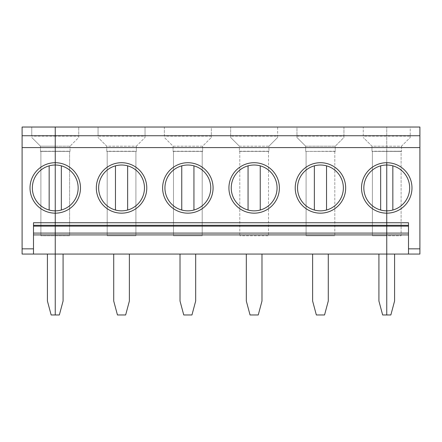 <?xml version="1.0" encoding="UTF-8"?>
<svg xmlns="http://www.w3.org/2000/svg" width="442" height="442" viewBox="0 0 442 442"><rect width="100%" height="100%" fill="white"/><g stroke="black" fill="none" stroke-linecap="round" stroke-linejoin="round"><path stroke-width="0.33" stroke-dasharray="2.21 1.66" d="M33.498 222.74L33.498 254.062M47.421 254.062L55.25 254.062L47.421 254.062L47.421 301.046L51.15 314.969L55.25 314.969L55.25 254.062L22.1 254.062L22.1 127.031L55.25 127.031L55.25 235.79L55.25 151.396L70.04 151.396L55.25 151.219L55.25 136.125L78.742 136.125L78.742 137.473L70.04 146.175L78.742 137.473L78.742 127.031L55.25 127.031L55.25 136.125L31.758 136.125L31.758 127.031L31.758 136.125M40.46 146.175L40.46 151.396L70.04 151.396L70.04 146.175L70.04 151.219L55.25 151.219L69.604 151.396L69.604 235.79L40.896 235.79L69.604 235.79L69.604 151.396L55.25 151.396L55.25 235.79L55.25 151.396L40.896 151.396L40.896 235.79L40.896 151.396L55.25 151.396L40.46 151.396L40.46 146.175L70.04 146.175L55.25 146.175L55.25 127.031L31.758 127.031L55.25 127.031L55.25 151.396L40.46 151.219L55.25 151.219L55.25 146.175L40.46 146.175L31.758 137.473L40.46 146.175M63.079 254.062L63.079 301.046L59.35 314.969L55.25 314.969L55.25 254.062L63.079 254.062L55.25 254.062L55.25 127.031L78.742 127.031L78.742 136.125M49.161 165.844L49.161 210.027M55.25 165.021A22.918 22.918 0 0 0 32.332 187.938A22.918 22.918 0 0 0 55.25 210.851A22.918 22.918 0 0 0 78.168 187.938A22.918 22.918 0 0 0 55.25 165.021M55.25 162.706A25.233 25.233 0 0 0 30.017 187.938A25.233 25.233 0 0 0 55.25 213.171A25.233 25.233 0 0 0 80.483 187.938A25.233 25.233 0 0 0 55.25 162.706M410.242 136.125L410.242 137.473L401.54 146.175L371.96 146.175L363.258 137.473L371.96 146.175L386.75 146.175L386.75 127.031L386.75 136.125L410.242 136.125L410.242 127.031L386.75 127.031L386.75 151.396L401.54 151.396L371.96 151.396L401.54 151.219L371.96 151.219L371.96 146.175L371.96 151.396L386.75 151.396L372.396 151.396L386.75 151.396L386.75 235.79L386.75 151.396L386.75 235.79L401.104 235.79L401.104 151.396L386.75 151.396L401.104 151.396L401.104 235.79L386.75 235.79L386.75 127.031L363.258 127.031L363.258 136.125L386.75 136.125L386.75 146.175L401.54 146.175L410.242 137.473L410.242 127.031L55.25 127.031L55.25 254.062L419.9 254.062L419.9 127.031L386.75 127.031L386.75 254.062L394.579 254.062L386.75 254.062L386.75 314.969L390.85 314.969L394.579 301.046L394.579 254.062M386.75 210.851A22.918 22.918 0 0 0 409.668 187.938A22.918 22.918 0 0 0 386.75 165.021A22.918 22.918 0 0 0 363.832 187.938A22.918 22.918 0 0 0 386.75 210.851M392.839 210.027L392.839 165.844M408.502 222.74L408.502 254.062M401.54 146.175L401.54 151.396L401.54 146.175M386.75 213.171A25.233 25.233 0 0 0 411.983 187.938A25.233 25.233 0 0 0 386.75 162.706A25.233 25.233 0 0 0 361.517 187.938A25.233 25.233 0 0 0 386.75 213.171M363.258 136.125L363.258 127.031L386.75 127.031L386.75 314.969L382.65 314.969L378.921 301.046L378.921 254.062L386.75 254.062L378.921 254.062M145.042 136.125L145.042 127.031L98.058 127.031L98.058 136.125L145.042 136.125L145.042 137.473L136.34 146.175L136.34 151.396L106.76 151.396L136.34 151.396L106.76 151.396L106.76 146.175L98.058 137.473L106.76 146.175L136.34 146.175L136.34 151.219L106.76 151.219L106.76 146.175L136.34 146.175L145.042 137.473L145.042 127.031L98.058 127.031L98.058 136.125M129.379 254.062L113.721 254.062L129.379 254.062L129.379 301.046L125.65 314.969L117.45 314.969L113.721 301.046L113.721 254.062M195.679 254.062L180.021 254.062L195.679 254.062L195.679 301.046L191.95 314.969L183.75 314.969L180.021 301.046L180.021 254.062M261.979 254.062L246.321 254.062L261.979 254.062L261.979 301.046L258.25 314.969L250.05 314.969L246.321 301.046L246.321 254.062M328.279 254.062L312.621 254.062L328.279 254.062L328.279 301.046L324.55 314.969L316.35 314.969L312.621 301.046L312.621 254.062M107.196 151.396L135.904 151.396L135.904 235.79L107.196 235.79L107.196 151.396L107.196 235.79L135.904 235.79L135.904 151.396L107.196 151.396M115.461 165.844L115.461 210.027M121.55 162.706A25.233 25.233 0 0 0 96.317 187.938A25.233 25.233 0 0 0 121.55 213.171A25.233 25.233 0 0 0 146.783 187.938A25.233 25.233 0 0 0 121.55 162.706M144.468 187.938A22.918 22.918 0 0 0 110.091 168.093A22.918 22.918 0 0 0 110.091 207.784A22.918 22.918 0 0 0 144.468 187.938M335.24 151.219L305.66 151.396L335.24 151.396L335.24 146.175L335.24 151.219M296.958 136.125L343.942 136.125L343.942 137.473L335.24 146.175L343.942 137.473L343.942 127.031L296.958 127.031L296.958 137.473L296.958 127.031L343.942 127.031L343.942 136.125M305.66 146.175L335.24 146.175L305.66 146.175L296.958 137.473L305.66 146.175L305.66 151.396L305.66 146.175M306.096 151.396L334.804 151.396L306.096 151.396L306.096 235.79L334.804 235.79L306.096 235.79L306.096 151.396M334.804 151.396L334.804 235.79L334.804 151.396M320.45 162.706A25.233 25.233 0 0 0 295.217 187.938A25.233 25.233 0 0 0 320.45 213.171A25.233 25.233 0 0 0 345.683 187.938A25.233 25.233 0 0 0 320.45 162.706M343.368 187.938A22.918 22.918 0 0 0 308.991 168.093A22.918 22.918 0 0 0 308.991 207.784A22.918 22.918 0 0 0 343.368 187.938M230.658 136.125L230.658 137.473L239.36 146.175L230.658 137.473L230.658 127.031L230.658 136.125L277.642 136.125L277.642 137.473L268.94 146.175L268.94 151.396L239.36 151.396L268.94 151.396L239.36 151.396L239.36 146.175L268.94 146.175L277.642 137.473L277.642 127.031L230.658 127.031L277.642 127.031L277.642 136.125M279.383 187.938A25.233 25.233 0 0 0 254.15 162.706A25.233 25.233 0 0 0 228.917 187.938A25.233 25.233 0 0 0 254.15 213.171A25.233 25.233 0 0 0 279.383 187.938M193.939 210.027L193.939 165.844M202.64 146.175L202.64 151.396L173.06 151.396L202.64 151.396L173.06 151.396L173.06 146.175L164.358 137.473L173.06 146.175L202.64 146.175L202.64 151.219L173.06 151.219L173.06 146.175L202.64 146.175L211.342 137.473L202.64 146.175M248.061 165.844L248.061 210.027M260.239 210.027L260.239 165.844M277.068 187.938A22.918 22.918 0 0 0 242.691 168.093A22.918 22.918 0 0 0 242.691 207.784A22.918 22.918 0 0 0 277.068 187.938M164.358 136.125L164.358 127.031L211.342 127.031L211.342 137.473L211.342 127.031L164.358 127.031L164.358 136.125L211.342 136.125M239.796 151.396L239.796 235.79L239.796 151.396L268.504 151.396L268.504 235.79L239.796 235.79L268.504 235.79L268.504 151.396L239.796 151.396M239.36 146.175L268.94 146.175L268.94 151.219L239.36 151.219L239.36 146.175M202.204 151.396L202.204 235.79L173.496 235.79L173.496 151.396L173.496 235.79L202.204 235.79L202.204 151.396L173.496 151.396L202.204 151.396M213.083 187.938A25.233 25.233 0 0 0 187.85 162.706A25.233 25.233 0 0 0 162.617 187.938A25.233 25.233 0 0 0 187.85 213.171A25.233 25.233 0 0 0 213.083 187.938M127.639 210.027L127.639 165.844M181.761 165.844L181.761 210.027M210.768 187.938A22.918 22.918 0 0 0 176.391 168.093A22.918 22.918 0 0 0 176.391 207.784A22.918 22.918 0 0 0 210.768 187.938M61.339 210.027L61.339 165.844M314.361 165.844L314.361 210.027M326.539 210.027L326.539 165.844M386.75 235.79L372.396 235.79L372.396 151.396L372.396 235.79L386.75 235.79M380.661 165.844L380.661 210.027"/><path stroke-width="0.66" d="M419.9 135.733L55.25 135.733L55.25 127.031L55.25 222.74L408.502 222.74L408.502 248.84L419.9 248.84L419.9 127.031L22.1 127.031L22.1 254.062L55.25 254.062L55.25 233.089L386.75 233.089L386.75 234.923L408.502 234.923M33.498 225.298L55.25 225.298L55.25 222.74L33.498 222.74L33.498 254.062M22.1 135.733L55.25 135.733L55.25 162.706A25.233 25.233 0 0 0 30.017 187.938A25.233 25.233 0 0 0 55.25 213.171L55.25 234.923L386.75 234.923L386.75 254.062L419.9 254.062L419.9 248.84M378.921 254.062L378.921 301.046L382.65 314.969L386.75 314.969L386.75 254.062L55.25 254.062L55.25 314.969L59.35 314.969L63.079 301.046L63.079 254.062M47.421 254.062L47.421 301.046L51.15 314.969L55.25 314.969L55.25 234.923L33.498 234.923M49.161 165.844L49.161 210.027A22.918 22.918 0 0 0 55.25 210.851L55.25 213.171A25.233 25.233 0 0 0 80.483 187.938A25.233 25.233 0 0 0 55.25 162.706L55.25 165.021A22.918 22.918 0 0 0 49.161 210.027M419.9 147.584L22.1 147.584M392.839 165.844A22.918 22.918 0 0 1 392.839 210.027L392.839 165.844A22.918 22.918 0 0 0 386.75 165.021L386.75 162.706A25.233 25.233 0 0 0 361.517 187.938A25.233 25.233 0 0 0 386.75 213.171A25.233 25.233 0 0 0 411.983 187.938A25.233 25.233 0 0 0 386.75 162.706L386.75 165.021A22.918 22.918 0 0 0 380.661 165.844L380.661 210.027A22.918 22.918 0 0 1 380.661 165.844M380.661 210.027A22.918 22.918 0 0 0 386.75 210.851L386.75 225.298L55.25 225.298L55.25 226.133L386.75 226.133L386.75 210.851A22.918 22.918 0 0 0 392.839 210.027M408.502 248.84L408.502 254.062M408.502 225.298L386.75 225.298L386.75 314.969L390.85 314.969L394.579 301.046L394.579 254.062M386.75 210.851L386.75 165.021L386.75 210.851M326.539 210.027L326.539 165.844A22.918 22.918 0 0 1 326.539 210.027A22.918 22.918 0 0 1 297.532 187.938A22.918 22.918 0 0 1 314.361 165.844L314.361 210.027M146.783 187.938A25.233 25.233 0 0 0 108.936 166.087A25.233 25.233 0 0 0 108.936 209.79A25.233 25.233 0 0 0 146.783 187.938M213.083 187.938A25.233 25.233 0 0 0 175.236 166.087A25.233 25.233 0 0 0 175.236 209.79A25.233 25.233 0 0 0 213.083 187.938M279.383 187.938A25.233 25.233 0 0 0 241.536 166.087A25.233 25.233 0 0 0 241.536 209.79A25.233 25.233 0 0 0 279.383 187.938M345.683 187.938A25.233 25.233 0 0 0 307.836 166.087A25.233 25.233 0 0 0 307.836 209.79A25.233 25.233 0 0 0 345.683 187.938M113.721 254.062L113.721 301.046L117.45 314.969L125.65 314.969L129.379 301.046L129.379 254.062M115.461 165.844L115.461 210.027A22.918 22.918 0 0 1 115.461 165.844A22.918 22.918 0 0 1 144.468 187.938A22.918 22.918 0 0 1 127.639 210.027L127.639 165.844M33.498 226.133L55.25 226.133L55.25 233.089L33.498 233.089M408.502 226.133L386.75 226.133L386.75 233.089L408.502 233.089M61.339 165.844A22.918 22.918 0 0 0 55.25 165.021L55.25 210.851A22.918 22.918 0 0 0 61.339 210.027L61.339 165.844A22.918 22.918 0 0 1 61.339 210.027M246.321 254.062L246.321 301.046L250.05 314.969L258.25 314.969L261.979 301.046L261.979 254.062M193.939 210.027L193.939 165.844A22.918 22.918 0 0 1 193.939 210.027A22.918 22.918 0 0 1 164.932 187.938A22.918 22.918 0 0 1 181.761 165.844L181.761 210.027M248.061 165.844L248.061 210.027A22.918 22.918 0 0 1 248.061 165.844A22.918 22.918 0 0 1 277.068 187.938A22.918 22.918 0 0 1 260.239 210.027L260.239 165.844M248.061 210.027A22.918 22.918 0 0 0 260.239 210.027M180.021 254.062L180.021 301.046L183.75 314.969L191.95 314.969L195.679 301.046L195.679 254.062M193.939 165.844A22.918 22.918 0 0 0 181.761 165.844M115.461 210.027A22.918 22.918 0 0 0 127.639 210.027M312.621 254.062L312.621 301.046L316.35 314.969L324.55 314.969L328.279 301.046L328.279 254.062M326.539 165.844A22.918 22.918 0 0 0 314.361 165.844M33.498 248.84L22.1 248.84"/></g></svg>
